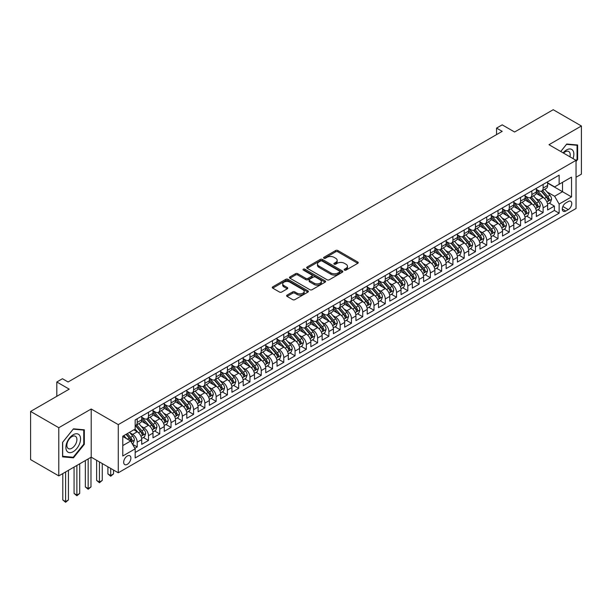 <?xml version="1.0" encoding="UTF-8"?>
<svg xmlns="http://www.w3.org/2000/svg" width="612" height="612" viewBox="0 0 612 612"><rect width="100%" height="100%" fill="white"/><g stroke="black" fill="none" stroke-linecap="round" stroke-linejoin="round"><path stroke-width="0.92" d="M344.48 270.099A1.094 0.635 0 0 0 346.032 270.099L357.791 263.313A1.568 0.903 0 0 0 358.25 262.67A1.568 0.903 0 0 0 357.791 262.035L337.87 250.53A1.568 0.903 0 0 0 335.651 250.53L323.893 257.323A1.094 0.635 0 0 0 323.572 257.767A1.094 0.635 0 0 0 323.893 258.218A1.094 0.635 0 0 0 325.446 258.218L326.969 257.338A5.011 2.892 0 0 1 334.053 257.338L335.713 258.295A5.011 2.892 0 0 1 337.174 260.337A5.011 2.892 0 0 1 335.713 262.387L334.19 263.267A1.094 0.635 0 0 0 333.869 263.711A1.094 0.635 0 0 0 334.19 264.155A1.094 0.635 0 0 0 335.736 264.155L337.258 263.282A5.011 2.892 0 0 1 344.342 263.282L346.002 264.239A5.011 2.892 0 0 1 347.471 266.281A5.011 2.892 0 0 1 346.002 268.324L344.48 269.203A1.094 0.635 0 0 0 344.158 269.655A1.094 0.635 0 0 0 344.48 270.099L344.48 269.203M127.288 464.332A5.103 2.945 120 0 0 130.616 459.834A5.103 2.945 120 0 0 129.836 455.749A5.103 2.945 120 0 0 127.288 456.001A5.103 2.945 120 0 0 123.953 460.499A5.103 2.945 120 0 0 124.733 464.584A5.103 2.945 120 0 0 127.288 464.332M287.066 295.129A1.568 0.903 0 0 0 286.607 295.772A1.568 0.903 0 0 0 287.066 296.407L292.658 299.635A1.568 0.903 0 0 0 294.869 299.635L307.928 292.1A1.568 0.903 0 0 0 308.387 291.457A1.568 0.903 0 0 0 307.928 290.822L288.007 279.317A1.568 0.903 0 0 0 285.796 279.317L272.738 286.86A1.568 0.903 0 0 0 272.279 287.495A1.568 0.903 0 0 0 272.738 288.137L279.485 292.031A1.568 0.903 0 0 0 281.704 292.031L287.288 288.803A1.568 0.903 0 0 0 287.747 288.168A1.568 0.903 0 0 0 287.288 287.525L283.945 285.597A4.185 2.417 0 0 1 282.713 283.884A4.185 2.417 0 0 1 285.299 281.65A4.185 2.417 0 0 1 289.866 282.178L302.978 289.751A4.185 2.417 0 0 1 304.202 291.457A4.185 2.417 0 0 1 301.617 293.691A4.185 2.417 0 0 1 297.057 293.171L294.869 291.909A1.568 0.903 0 0 0 292.658 291.909L287.066 295.129L287.066 296.407M576.045 177.25L581.4 174.16L581.4 125.988L553.21 109.716L514.593 132.008L502.192 124.848L496.554 128.107L502.192 131.358L68.093 381.987L62.455 378.729L56.817 381.987L56.817 396.308M58.79 427.712L58.79 475.891L91.203 457.172L91.203 409L58.79 427.712L30.6 411.44L69.217 389.148L56.817 381.987M91.203 409L118.269 424.621L576.045 160.329L576.045 208.501L118.269 472.793L118.269 424.621M581.4 125.988L548.987 144.707L576.045 160.329M327.076 279.768A1.568 0.903 0 0 0 329.294 279.768L342.353 272.225A1.568 0.903 0 0 0 342.812 271.583A1.568 0.903 0 0 0 342.353 270.948L322.432 259.442A1.568 0.903 0 0 0 320.214 259.442L307.155 266.985A1.568 0.903 0 0 0 306.696 267.628A1.568 0.903 0 0 0 307.155 268.263L327.076 279.768M303.774 270.336A1.094 0.635 0 0 1 304.883 270.489L325.117 282.17L312.082 289.698A1.568 0.903 0 0 1 309.863 289.698L289.943 278.2L289.943 276.922A1.568 0.903 0 0 0 289.484 277.557A1.568 0.903 0 0 0 289.943 278.2M289.943 276.922L295.535 273.694A1.568 0.903 0 0 1 297.746 273.694L305.824 278.361A1.568 0.903 0 0 0 308.043 278.361L311.745 276.219A1.568 0.903 0 0 0 312.204 275.576A1.568 0.903 0 0 0 311.745 274.941L303.338 270.083A1.094 0.635 0 0 1 303.017 269.64A1.094 0.635 0 0 1 303.69 269.05A1.094 0.635 0 0 1 304.883 269.188L325.14 280.885A1.568 0.903 0 0 1 325.599 281.52A1.568 0.903 0 0 1 325.14 282.163L325.14 280.885M58.79 475.891L30.6 459.612L30.6 411.44M134.87 448.305L137.21 446.951L132.529 444.251M129.866 432.753L132.697 434.39A6.38 3.68 60 0 1 137.21 442.201L141.716 439.6L141.716 444.35L148.487 440.441L143.353 437.481M141.143 426.243L143.973 427.88A6.38 3.68 60 0 1 148.487 435.69L152.992 433.089L152.992 437.84L159.763 433.931L154.629 430.97M152.419 419.733L155.249 421.37A6.38 3.68 60 0 1 159.763 429.18L164.268 426.579L164.268 431.33L171.031 427.421L165.906 424.46M163.695 413.222L166.525 414.859A6.38 3.68 60 0 1 171.031 422.67L175.545 420.069L175.545 424.82L182.307 420.911L177.182 417.95M174.971 406.712L177.801 408.349A6.38 3.68 60 0 1 182.307 416.16L186.821 413.559L186.821 418.31L193.583 414.401L188.458 411.44M186.247 400.202L189.077 401.839A6.38 3.68 60 0 1 193.583 409.65L198.097 407.049L198.097 411.799L204.859 407.89L199.726 404.93M197.523 393.692L200.353 395.329A6.38 3.68 60 0 1 204.859 403.14L209.373 400.539L209.373 405.289L216.135 401.38L211.002 398.42M208.791 387.182L211.622 388.819A6.38 3.68 60 0 1 216.135 396.63L220.649 394.029L220.649 398.779L227.412 394.878L222.278 391.909M220.068 380.679L222.898 382.309A6.38 3.68 60 0 1 227.412 390.119L231.917 387.518L231.917 392.269L238.688 388.368L233.555 385.399M231.344 374.169L234.174 375.799A6.38 3.68 60 0 1 238.688 383.609L243.194 381.008L243.194 385.759L249.964 381.857L244.831 378.889M242.62 367.659L245.45 369.288A6.38 3.68 60 0 1 249.964 377.099L254.47 374.498L254.47 379.249L261.24 375.347L256.107 372.379M253.896 361.149L256.726 362.778A6.38 3.68 60 0 1 261.24 370.589L265.746 367.988L265.746 372.739L272.516 368.837L267.383 365.877M265.172 354.639L268.002 356.268A6.38 3.68 60 0 1 272.516 364.086L277.022 361.478L277.022 366.228L283.784 362.327L278.659 359.366M276.448 348.129L279.279 349.758A6.38 3.68 60 0 1 283.784 357.576L288.298 354.968L288.298 359.718L295.06 355.817L289.935 352.856M287.724 341.618L290.555 343.248A6.38 3.68 60 0 1 295.06 351.066L299.574 348.457L299.574 353.208L306.337 349.307L301.211 346.346M299 335.108L301.831 336.745A6.38 3.68 60 0 1 306.337 344.556L310.85 341.947L310.85 346.706L317.613 342.797L312.48 339.836M310.269 328.598L313.107 330.235A6.38 3.68 60 0 1 317.613 338.046L322.126 335.437L322.126 340.195L328.889 336.286L323.756 333.326M321.545 322.088L324.375 323.725A6.38 3.68 60 0 1 328.889 331.536L333.402 328.927L333.402 333.685L340.165 329.776L335.032 326.816M332.821 315.578L335.651 317.215A6.38 3.68 60 0 1 340.165 325.026L344.671 322.417L344.671 327.175L351.441 323.266L346.308 320.305M344.097 309.068L346.928 310.705A6.38 3.68 60 0 1 351.441 318.515L355.947 315.914L355.947 320.665L362.717 316.756L357.584 313.795M355.373 302.558L358.204 304.195A6.38 3.68 60 0 1 362.717 312.005L367.223 309.404L367.223 314.155L373.993 310.246L368.86 307.285M366.649 296.047L369.48 297.684A6.38 3.68 60 0 1 373.993 305.495L378.499 302.894L378.499 307.645L385.269 303.736L380.136 300.775M377.925 289.537L380.756 291.174A6.38 3.68 60 0 1 385.269 298.985L389.775 296.384L389.775 301.135L396.538 297.225L391.412 294.265M389.201 283.027L392.032 284.664A6.38 3.68 60 0 1 396.538 292.475L401.051 289.874L401.051 294.624L407.814 290.715L402.688 287.755M400.478 276.517L403.308 278.154A6.38 3.68 60 0 1 407.814 285.965L412.327 283.364L412.327 288.114L419.09 284.205L413.964 281.245M411.754 270.007L414.584 271.644A6.38 3.68 60 0 1 419.09 279.454L423.603 276.853L423.603 281.604L430.366 277.695L425.233 274.734M423.022 263.497L425.86 265.134A6.38 3.68 60 0 1 430.366 272.944L434.88 270.343L434.88 275.094L441.642 271.192L436.509 268.224M434.298 256.994L437.129 258.624A6.38 3.68 60 0 1 441.642 266.434L446.156 263.833L446.156 268.584L452.918 264.682L447.785 261.714M445.574 250.484L448.405 252.113A6.38 3.68 60 0 1 452.918 259.924L457.424 257.323L457.424 262.074L464.194 258.172L459.061 255.204M456.85 243.974L459.681 245.603A6.38 3.68 60 0 1 464.194 253.414L468.7 250.813L468.7 255.564L475.47 251.662L470.337 248.694M468.126 237.464L470.957 239.093A6.38 3.68 60 0 1 475.47 246.904L479.976 244.303L479.976 249.053L486.747 245.152L481.613 242.191M479.403 230.953L482.233 232.583A6.38 3.68 60 0 1 486.747 240.401L491.252 237.793L491.252 242.543L498.023 238.642L492.889 235.681M490.679 224.443L493.509 226.073A6.38 3.68 60 0 1 498.023 233.891L502.529 231.282L502.529 236.033L509.291 232.132L504.166 229.171M501.955 217.933L504.785 219.563A6.38 3.68 60 0 1 509.291 227.381L513.805 224.772L513.805 229.523L520.567 225.621L515.442 222.661M513.231 211.423L516.061 213.06A6.38 3.68 60 0 1 520.567 220.871L525.081 218.262L525.081 223.013L531.843 219.111L526.718 216.151M524.507 204.913L527.337 206.55A6.38 3.68 60 0 1 531.843 214.361L536.357 211.752L536.357 216.51L543.119 212.601L543.119 207.85A6.38 3.68 -120 0 0 538.614 200.04L535.775 198.403M537.986 209.641L543.119 212.601M141.716 439.6A6.38 3.68 -120 0 0 137.21 431.781L133.829 429.831M152.992 433.089A6.38 3.68 -120 0 0 148.487 425.271L141.51 421.247M164.268 426.579A6.38 3.68 -120 0 0 159.763 418.761L152.786 414.737M175.545 420.069A6.38 3.68 -120 0 0 171.031 412.258L164.062 408.227M186.821 413.559A6.38 3.68 -120 0 0 182.307 405.748L175.338 401.717M198.097 407.049A6.38 3.68 -120 0 0 193.583 399.238L186.614 395.207M209.373 400.539A6.38 3.68 -120 0 0 204.859 392.728L197.89 388.697M220.649 394.029A6.38 3.68 -120 0 0 216.135 386.218L209.166 382.186M231.917 387.518A6.38 3.68 -120 0 0 227.412 379.708L220.435 375.684M243.194 381.008A6.38 3.68 -120 0 0 238.688 373.198L231.711 369.174M254.47 374.498A6.38 3.68 -120 0 0 249.964 366.687L242.987 362.664M265.746 367.988A6.38 3.68 -120 0 0 261.24 360.177L254.263 356.153M277.022 361.478A6.38 3.68 -120 0 0 272.516 353.667L265.539 349.643M288.298 354.968A6.38 3.68 -120 0 0 283.784 347.157L276.815 343.133M299.574 348.457A6.38 3.68 -120 0 0 295.06 340.647L288.091 336.623M310.85 341.947A6.38 3.68 -120 0 0 306.337 334.137L299.367 330.113M322.126 335.437A6.38 3.68 -120 0 0 317.613 327.627L310.644 323.603M333.402 328.927A6.38 3.68 -120 0 0 328.889 321.116L321.92 317.093M344.671 322.417A6.38 3.68 -120 0 0 340.165 314.606L333.188 310.582M355.947 315.914A6.38 3.68 -120 0 0 351.441 308.096L344.464 304.072M367.223 309.404A6.38 3.68 -120 0 0 362.717 301.586L355.74 297.562M378.499 302.894A6.38 3.68 -120 0 0 373.993 295.076L367.016 291.052M389.775 296.384A6.38 3.68 -120 0 0 385.269 288.573L378.293 284.542M401.051 289.874A6.38 3.68 -120 0 0 396.538 282.063L389.569 278.032M412.327 283.364A6.38 3.68 -120 0 0 407.814 275.553L400.845 271.521M423.603 276.853A6.38 3.68 -120 0 0 419.09 269.043L412.121 265.011M434.88 270.343A6.38 3.68 -120 0 0 430.366 262.533L423.397 258.501M446.156 263.833A6.38 3.68 -120 0 0 441.642 256.023L434.673 251.999M457.424 257.323A6.38 3.68 -120 0 0 452.918 249.512L445.941 245.488M468.7 250.813A6.38 3.68 -120 0 0 464.194 243.002L457.218 238.978M479.976 244.303A6.38 3.68 -120 0 0 475.47 236.492L468.494 232.468M491.252 237.793A6.38 3.68 -120 0 0 486.747 229.982L479.77 225.958M502.529 231.282A6.38 3.68 -120 0 0 498.023 223.472L491.046 219.448M513.805 224.772A6.38 3.68 -120 0 0 509.291 216.962L502.322 212.938M525.081 218.262A6.38 3.68 -120 0 0 520.567 210.452L513.598 206.428M536.357 211.752A6.38 3.68 -120 0 0 531.843 203.941L524.874 199.917M568.265 201.532L565.786 202.97A4.942 2.853 120 0 0 562.558 207.323A4.942 2.853 120 0 0 563.315 211.285A4.942 2.853 120 0 0 565.786 211.041L568.265 209.61A4.942 2.853 120 0 0 571.493 205.25A4.942 2.853 120 0 0 570.736 201.287A4.942 2.853 120 0 0 568.265 201.532M122.775 445.582L130.67 441.03L135.175 448.841L135.175 457.952L559.131 213.19L559.131 204.071L554.617 196.261L547.052 191.893M135.175 448.841L122.775 456.001L122.775 436.211L135.175 429.05L135.175 419.939L559.131 175.17L559.131 184.281L571.532 177.12L571.532 196.911L559.131 204.071M141.716 417.2L143.973 418.501A6.38 3.68 60 0 0 147.163 418.822L151.677 416.214A6.38 3.68 -120 0 0 152.992 413.299L152.992 409.65M152.992 410.69L155.249 411.991A6.38 3.68 60 0 0 158.439 412.312L162.945 409.703A6.38 3.68 -120 0 0 164.268 406.789L164.268 403.14M164.268 404.18L166.525 405.488A6.38 3.68 60 0 0 169.715 405.802L174.221 403.193A6.38 3.68 -120 0 0 175.545 400.279L175.545 396.63M175.545 397.67L177.801 398.978A6.38 3.68 60 0 0 180.991 399.292L185.497 396.683A6.38 3.68 -120 0 0 186.821 393.768L186.821 390.119M186.821 391.16L189.077 392.468A6.38 3.68 60 0 0 192.267 392.782L196.773 390.181A6.38 3.68 -120 0 0 198.097 387.258L198.097 383.609M198.097 384.65L200.353 385.958A6.38 3.68 60 0 0 203.536 386.271L208.049 383.67A6.38 3.68 -120 0 0 209.373 380.748L209.373 377.099M209.373 378.147L211.622 379.448A6.38 3.68 60 0 0 214.812 379.761L219.326 377.16A6.38 3.68 -120 0 0 220.649 374.238L220.649 370.589M220.649 371.637L222.898 372.938A6.38 3.68 60 0 0 226.088 373.251L230.602 370.65A6.38 3.68 -120 0 0 231.917 367.728L231.917 364.079M231.917 365.127L234.174 366.427A6.38 3.68 60 0 0 237.364 366.741L241.878 364.14A6.38 3.68 -120 0 0 243.194 361.218L243.194 357.576M243.194 358.617L245.45 359.917A6.38 3.68 60 0 0 248.64 360.231L253.154 357.63A6.38 3.68 -120 0 0 254.47 354.708L254.47 351.066M254.47 352.107L256.726 353.407A6.38 3.68 60 0 0 259.916 353.721L264.422 351.12A6.38 3.68 -120 0 0 265.746 348.197L265.746 344.556M265.746 345.596L268.002 346.897A6.38 3.68 60 0 0 271.192 347.211L275.698 344.61A6.38 3.68 -120 0 0 277.022 341.687L277.022 338.046M277.022 339.086L279.279 340.387A6.38 3.68 60 0 0 282.469 340.7L286.974 338.099A6.38 3.68 -120 0 0 288.298 335.177L288.298 331.536M288.298 332.576L290.555 333.877A6.38 3.68 60 0 0 293.745 334.19L298.251 331.589A6.38 3.68 -120 0 0 299.574 328.667L299.574 325.026M299.574 326.066L301.831 327.366A6.38 3.68 60 0 0 305.021 327.68L309.527 325.079A6.38 3.68 -120 0 0 310.85 322.157L310.85 318.515M310.85 319.556L313.107 320.856A6.38 3.68 60 0 0 316.289 321.17L320.803 318.569A6.38 3.68 -120 0 0 322.126 315.647L322.126 312.005M322.126 313.046L324.375 314.346A6.38 3.68 60 0 0 327.565 314.667L332.079 312.059A6.38 3.68 -120 0 0 333.402 309.137L333.402 305.495M333.402 306.536L335.651 307.836A6.38 3.68 60 0 0 338.841 308.157L343.355 305.549A6.38 3.68 -120 0 0 344.671 302.634L344.671 298.985M344.671 300.025L346.928 301.326A6.38 3.68 60 0 0 350.118 301.647L354.631 299.038A6.38 3.68 -120 0 0 355.947 296.124L355.947 292.475M355.947 293.515L358.204 294.816A6.38 3.68 60 0 0 361.394 295.137L365.907 292.528A6.38 3.68 -120 0 0 367.223 289.614L367.223 285.965M367.223 287.005L369.48 288.306A6.38 3.68 60 0 0 372.67 288.627L377.176 286.018A6.38 3.68 -120 0 0 378.499 283.104L378.499 279.454M378.499 280.495L380.756 281.803A6.38 3.68 60 0 0 383.946 282.117L388.452 279.508A6.38 3.68 -120 0 0 389.775 276.593L389.775 272.944M389.775 273.985L392.032 275.293A6.38 3.68 60 0 0 395.222 275.607L399.728 272.998A6.38 3.68 -120 0 0 401.051 270.083L401.051 266.434M401.051 267.475L403.308 268.783A6.38 3.68 60 0 0 406.498 269.096L411.004 266.495A6.38 3.68 -120 0 0 412.327 263.573L412.327 259.924M412.327 260.964L414.584 262.273A6.38 3.68 60 0 0 417.774 262.586L422.28 259.985A6.38 3.68 -120 0 0 423.603 257.063L423.603 253.414M423.603 254.462L425.86 255.762A6.38 3.68 60 0 0 429.043 256.076L433.556 253.475A6.38 3.68 -120 0 0 434.88 250.553L434.88 246.904M434.88 247.952L437.129 249.252A6.38 3.68 60 0 0 440.319 249.566L444.832 246.965A6.38 3.68 -120 0 0 446.156 244.043L446.156 240.394M446.156 241.442L448.405 242.742A6.38 3.68 60 0 0 451.595 243.056L456.108 240.455A6.38 3.68 -120 0 0 457.424 237.532L457.424 233.891M457.424 234.932L459.681 236.232A6.38 3.68 60 0 0 462.871 236.546L467.384 233.945A6.38 3.68 -120 0 0 468.7 231.022L468.7 227.381M468.7 228.421L470.957 229.722A6.38 3.68 60 0 0 474.147 230.035L478.661 227.435A6.38 3.68 -120 0 0 479.976 224.512L479.976 220.871M479.976 221.911L482.233 223.212A6.38 3.68 60 0 0 485.423 223.525L489.929 220.924A6.38 3.68 -120 0 0 491.252 218.002L491.252 214.361M491.252 215.401L493.509 216.702A6.38 3.68 60 0 0 496.699 217.015L501.205 214.414A6.38 3.68 -120 0 0 502.529 211.492L502.529 207.85M502.529 208.891L504.785 210.191A6.38 3.68 60 0 0 507.975 210.505L512.481 207.904A6.38 3.68 -120 0 0 513.805 204.982L513.805 201.34M513.805 202.381L516.061 203.681A6.38 3.68 60 0 0 519.251 203.995L523.757 201.394A6.38 3.68 -120 0 0 525.081 198.472L525.081 194.83M525.081 195.871L527.337 197.171A6.38 3.68 60 0 0 530.528 197.485L535.033 194.884A6.38 3.68 -120 0 0 536.357 191.961L536.357 188.32M135.175 452.482L554.396 210.452L554.396 206.091L547.633 210L547.633 205.242A6.38 3.68 -120 0 0 543.119 197.431L536.15 193.407M536.357 189.36L538.614 190.661A6.38 3.68 -120 0 0 541.796 190.982A6.38 3.68 -120 0 0 543.119 188.06L543.119 184.411M541.796 190.982L546.309 188.374A6.38 3.68 -120 0 0 547.633 185.451L547.633 181.81M137.21 418.761L137.21 422.41A6.38 3.68 60 0 1 135.887 425.332A6.38 3.68 60 0 1 135.175 425.585M135.887 425.332L140.4 422.724A6.38 3.68 -120 0 0 141.716 419.809L141.716 416.16M148.487 412.251L148.487 415.9A6.38 3.68 60 0 1 147.163 418.822M159.763 405.748L159.763 409.39A6.38 3.68 60 0 1 158.439 412.312M171.031 399.238L171.031 402.88A6.38 3.68 60 0 1 169.715 405.802M182.307 392.728L182.307 396.369A6.38 3.68 60 0 1 180.991 399.292M193.583 386.218L193.583 389.859A6.38 3.68 60 0 1 192.267 392.782M204.859 379.708L204.859 383.349A6.38 3.68 60 0 1 203.536 386.271M216.135 373.198L216.135 376.839A6.38 3.68 60 0 1 214.812 379.761M227.412 366.687L227.412 370.329A6.38 3.68 60 0 1 226.088 373.251M238.688 360.177L238.688 363.819A6.38 3.68 60 0 1 237.364 366.741M249.964 353.667L249.964 357.316A6.38 3.68 60 0 1 248.64 360.231M261.24 347.157L261.24 350.806A6.38 3.68 60 0 1 259.916 353.721M272.516 340.647L272.516 344.296A6.38 3.68 60 0 1 271.192 347.211M283.784 334.137L283.784 337.786A6.38 3.68 60 0 1 282.469 340.7M295.06 327.627L295.06 331.276A6.38 3.68 60 0 1 293.745 334.19M306.337 321.116L306.337 324.765A6.38 3.68 60 0 1 305.021 327.68M317.613 314.606L317.613 318.255A6.38 3.68 60 0 1 316.289 321.17M328.889 308.096L328.889 311.745A6.38 3.68 60 0 1 327.565 314.667M340.165 301.586L340.165 305.235A6.38 3.68 60 0 1 338.841 308.157M351.441 295.076L351.441 298.725A6.38 3.68 60 0 1 350.118 301.647M362.717 288.566L362.717 292.215A6.38 3.68 60 0 1 361.394 295.137M373.993 282.063L373.993 285.705A6.38 3.68 60 0 1 372.67 288.627M385.269 275.553L385.269 279.194A6.38 3.68 60 0 1 383.946 282.117M396.538 269.043L396.538 272.684A6.38 3.68 60 0 1 395.222 275.607M407.814 262.533L407.814 266.174A6.38 3.68 60 0 1 406.498 269.096M419.09 256.023L419.09 259.664A6.38 3.68 60 0 1 417.774 262.586M430.366 249.512L430.366 253.154A6.38 3.68 60 0 1 429.043 256.076M441.642 243.002L441.642 246.644A6.38 3.68 60 0 1 440.319 249.566M452.918 236.492L452.918 240.133A6.38 3.68 60 0 1 451.595 243.056M464.194 229.982L464.194 233.623A6.38 3.68 60 0 1 462.871 236.546M475.47 223.472L475.47 227.121A6.38 3.68 60 0 1 474.147 230.035M486.747 216.962L486.747 220.611A6.38 3.68 60 0 1 485.423 223.525M498.023 210.452L498.023 214.101A6.38 3.68 60 0 1 496.699 217.015M509.291 203.941L509.291 207.59A6.38 3.68 60 0 1 507.975 210.505M520.567 197.431L520.567 201.08A6.38 3.68 60 0 1 519.251 203.995M531.843 190.921L531.843 194.57A6.38 3.68 60 0 1 530.528 197.485M531.843 214.361L531.843 219.111M520.567 220.871L520.567 225.621M509.291 227.381L509.291 232.132M498.023 233.891L498.023 238.642M486.747 240.401L486.747 245.152M475.47 246.904L475.47 251.662M464.194 253.414L464.194 258.172M452.918 259.924L452.918 264.682M441.642 266.434L441.642 271.192M430.366 272.944L430.366 277.695M419.09 279.454L419.09 284.205M407.814 285.965L407.814 290.715M396.538 292.475L396.538 297.225M385.269 298.985L385.269 303.736M373.993 305.495L373.993 310.246M362.717 312.005L362.717 316.756M351.441 318.515L351.441 323.266M340.165 325.026L340.165 329.776M328.889 331.536L328.889 336.286M317.613 338.046L317.613 342.797M306.337 344.556L306.337 349.307M295.06 351.066L295.06 355.817M283.784 357.576L283.784 362.327M272.516 364.086L272.516 368.837M261.24 370.589L261.24 375.347M249.964 377.099L249.964 381.857M238.688 383.609L238.688 388.368M227.412 390.119L227.412 394.878M216.135 396.63L216.135 401.38M204.859 403.14L204.859 407.89M193.583 409.65L193.583 414.401M182.307 416.16L182.307 420.911M171.031 422.67L171.031 427.421M159.763 429.18L159.763 433.931M148.487 435.69L148.487 440.441M137.21 442.201L137.21 446.951M130.67 441.03L122.775 436.471M554.617 196.261L562.512 191.701L562.512 182.33L571.532 177.12M547.633 183.11L571.532 196.911M547.633 182.85L554.617 186.889L559.131 184.281M91.203 457.172L118.269 472.793M496.554 128.107L496.554 134.617M549.262 203.13L554.396 206.091M554.396 210.452L559.131 213.19M576.045 161.476L577.621 159.51L577.621 144.998L566.743 144.027L560.745 151.493M62.569 456.873L73.448 457.845L84.326 444.312L84.326 429.8L73.448 428.828L62.569 442.369L62.569 456.873M577.062 159.181L577.621 159.51M83.76 443.983L84.326 444.312M72.3 457.179L73.448 457.845M344.916 270.252L346.002 269.632A5.011 2.892 0 0 0 347.471 267.582L347.471 266.281M337.174 260.337L337.174 261.645A5.011 2.892 0 0 1 335.713 263.688L334.626 264.315M357.768 263.321L337.87 251.83A1.568 0.903 0 0 0 335.651 251.83L324.329 258.371M342.353 270.948L342.353 272.225L322.432 260.75A1.568 0.903 0 0 0 320.214 260.75L307.178 268.278M339.584 272.034A1.094 0.635 0 0 0 339.905 271.583A1.094 0.635 0 0 0 339.584 271.139L322.096 261.041A1.094 0.635 0 0 0 320.55 261.041L318.944 261.967A5.011 2.892 0 0 0 317.475 264.017A5.011 2.892 0 0 0 318.944 266.059L330.893 272.96A5.011 2.892 0 0 0 337.977 272.96L339.584 272.034L339.584 273.334A1.094 0.635 0 0 0 339.905 272.891L339.905 271.583M317.475 264.017L317.475 265.317A5.011 2.892 0 0 0 318.944 267.36L318.944 266.059M339.584 273.334L337.977 274.26A5.011 2.892 0 0 1 330.893 274.26L318.944 267.36M289.966 278.215L295.535 274.995L295.535 273.694M312.204 275.576L312.204 276.884A1.568 0.903 0 0 1 311.745 277.519L308.043 279.661A1.568 0.903 0 0 1 305.824 279.661L297.746 274.995A1.568 0.903 0 0 0 295.535 274.995M314.208 283.203A4.185 2.417 0 0 0 318.776 283.723A4.185 2.417 0 0 0 321.361 281.489A4.185 2.417 0 0 0 320.13 279.783L315.509 277.114A1.568 0.903 0 0 0 313.298 277.114L309.588 279.256A1.568 0.903 0 0 0 309.129 279.891A1.568 0.903 0 0 0 309.588 280.533L314.208 283.203L314.208 284.503A4.185 2.417 0 0 0 318.776 285.024A4.185 2.417 0 0 0 321.361 282.79L321.361 281.489M309.129 279.891L309.129 281.191A1.568 0.903 0 0 0 309.588 281.834L309.588 280.533M314.208 284.503L309.588 281.834M304.202 291.457L304.202 292.758A4.185 2.417 0 0 1 301.617 294.992A4.185 2.417 0 0 1 297.057 294.471L294.869 293.209A1.568 0.903 0 0 0 292.658 293.209L287.089 296.422M282.713 283.884L282.713 285.192A4.185 2.417 0 0 0 283.945 286.898L283.945 285.597M287.265 288.818L283.945 286.898M307.928 290.822L307.928 292.1L288.007 280.617A1.568 0.903 0 0 0 285.796 280.617L272.753 288.145M547.533 204.125L550.448 202.442L551.573 199.191A4.223 2.44 -120 0 0 549.928 195.22L544.779 189.261M543.747 197.844L537.634 190.768A12.202 7.046 -120 0 0 536.357 189.429M540.396 195.863L536.976 191.9A10.129 5.845 -120 0 0 536.357 191.227M541.222 191.204L546.432 197.24A4.223 2.44 60 0 1 547.939 200.155C548.574 201.004 549.025 200.744 549.293 199.374A4.223 2.44 -120 0 0 547.786 196.46L542.637 190.493M541.528 191.112L547.128 197.592A2.15 1.239 60 0 1 547.671 198.433L549.293 199.374M547.939 200.155L548.253 200.652M573.016 158.577A10.366 5.982 120 0 0 566.513 149.948A10.366 5.982 120 0 0 563.124 152.87M569.925 156.794A7.099 4.1 120 0 0 568.732 151.493A7.099 4.1 120 0 0 565.182 151.845A7.099 4.1 120 0 0 563.545 153.107M560.768 151.508L566.513 144.348L577.062 145.289L577.062 159.35L576.045 160.612M576.359 144.891L577.062 145.289M79.568 443.776A10.366 5.982 120 0 0 76.883 433.763A10.366 5.982 120 0 0 66.876 442.644A10.366 5.982 120 0 0 69.554 452.651A10.366 5.982 120 0 0 79.568 443.776M76.232 442.828A7.099 4.1 120 0 0 75.437 436.295A7.099 4.1 120 0 0 67.542 442.048A7.099 4.1 120 0 0 68.337 448.581A7.099 4.1 120 0 0 76.232 442.828M62.676 456.322L62.676 442.269L73.218 429.15L83.76 430.091L83.76 444.151L73.218 457.263L62.569 456.261M83.064 429.693L83.76 430.091M536.257 210.635L539.172 208.952L540.304 205.701A4.223 2.44 -120 0 0 538.652 201.731L533.503 195.771M532.471 204.354L526.358 197.278A12.202 7.046 -120 0 0 525.081 195.939M529.12 202.373L525.7 198.41A10.129 5.845 -120 0 0 525.081 197.73M529.946 197.714L535.163 203.75A4.223 2.44 60 0 1 536.67 206.665C537.305 207.514 537.749 207.254 538.017 205.877A4.223 2.44 -120 0 0 536.51 202.97L531.361 197.003M530.252 197.622L535.852 204.102A2.15 1.239 60 0 1 536.395 204.944L538.017 205.877M536.67 206.665L536.976 207.162M524.981 217.145L527.896 215.462L529.028 212.211A4.223 2.44 -120 0 0 527.383 208.241L522.227 202.281M521.194 210.865L515.09 203.788A12.202 7.046 -120 0 0 513.805 202.45M517.844 208.883L514.432 204.921A10.129 5.845 -120 0 0 513.805 204.24M518.678 204.224L523.887 210.26A4.223 2.44 60 0 1 525.394 213.175C526.029 214.024 526.481 213.764 526.741 212.387A4.223 2.44 -120 0 0 525.241 209.48L520.085 203.513M518.984 204.133L524.576 210.612A2.15 1.239 60 0 1 525.119 211.454L526.741 212.387M525.394 213.175L525.7 213.672M513.713 223.655L516.62 221.972L517.752 218.721A4.223 2.44 -120 0 0 516.107 214.751L510.951 208.784M509.918 217.375L503.814 210.298A12.202 7.046 -120 0 0 502.529 208.96M506.568 215.393L503.156 211.431A10.129 5.845 -120 0 0 502.529 210.75M507.402 210.735L512.611 216.77A4.223 2.44 60 0 1 514.118 219.677C514.753 220.534 515.205 220.274 515.472 218.897A4.223 2.44 -120 0 0 513.965 215.99L508.809 210.023M507.708 210.635L513.307 217.122A2.15 1.239 60 0 1 513.843 217.964L515.472 218.897M514.118 219.677L514.424 220.182M502.437 230.166L505.351 228.483L506.476 225.231A4.223 2.44 -120 0 0 504.831 221.261L499.675 215.294M498.642 223.885L492.538 216.809A12.202 7.046 -120 0 0 491.252 215.47M495.292 221.896L491.88 217.941A10.129 5.845 -120 0 0 491.252 217.26M496.125 217.245L501.335 223.281A4.223 2.44 60 0 1 502.842 226.188C503.477 227.044 503.928 226.777 504.196 225.407A4.223 2.44 -120 0 0 502.689 222.5L497.533 216.533M496.431 217.145L502.031 223.632A2.15 1.239 60 0 1 502.574 224.474L504.196 225.407M502.842 226.188L503.148 226.692M491.161 236.676L494.075 234.993L495.2 231.741A4.223 2.44 -120 0 0 493.555 227.771L488.399 221.804M487.374 230.395L481.262 223.319A12.202 7.046 -120 0 0 479.976 221.98M484.023 228.406L480.604 224.451A10.129 5.845 -120 0 0 479.976 223.77M484.849 223.755L490.059 229.791A4.223 2.44 60 0 1 491.566 232.698C492.201 233.547 492.652 233.287 492.92 231.917A4.223 2.44 -120 0 0 491.413 229.01L486.257 223.043M485.155 223.655L490.755 230.143A2.15 1.239 60 0 1 491.298 230.984L492.92 231.917M491.566 232.698L491.872 233.203M479.884 243.186L482.799 241.503L483.924 238.252A4.223 2.44 -120 0 0 482.279 234.281L477.131 228.314M476.098 236.905L469.985 229.829A12.202 7.046 -120 0 0 468.7 228.49M472.747 234.916L469.327 230.961A10.129 5.845 -120 0 0 468.7 230.28M473.573 230.265L478.783 236.301A4.223 2.44 60 0 1 480.29 239.208C480.925 240.057 481.376 239.797 481.644 238.428A4.223 2.44 -120 0 0 480.137 235.521L474.988 229.554M473.879 230.166L479.479 236.653A2.15 1.239 60 0 1 480.022 237.494L481.644 238.428M480.29 239.208L480.596 239.713M468.608 249.696L471.523 248.013L472.648 244.762A4.223 2.44 -120 0 0 471.003 240.791L465.854 234.824M464.822 243.415L458.709 236.339A12.202 7.046 -120 0 0 457.424 235M461.471 241.426L458.051 237.471A10.129 5.845 -120 0 0 457.424 236.79M462.297 236.775L467.507 242.811A4.223 2.44 60 0 1 469.014 245.718C469.649 246.567 470.1 246.307 470.368 244.938A4.223 2.44 -120 0 0 468.861 242.031L463.712 236.064M462.603 236.676L468.203 243.163A2.15 1.239 60 0 1 468.746 244.004L470.368 244.938M469.014 245.718L469.32 246.223M457.332 256.206L460.247 254.523L461.372 251.272A4.223 2.44 -120 0 0 459.727 247.302L454.578 241.335M453.546 249.925L447.433 242.849A12.202 7.046 -120 0 0 446.156 241.511M450.195 247.937L446.775 243.981A10.129 5.845 -120 0 0 446.156 243.301M451.021 243.285L456.231 249.321A4.223 2.44 60 0 1 457.738 252.228C458.373 253.077 458.824 252.817 459.092 251.448A4.223 2.44 -120 0 0 457.585 248.541L452.436 242.574M451.327 243.186L456.927 249.673A2.15 1.239 60 0 1 457.47 250.515L459.092 251.448M457.738 252.228L458.044 252.733M446.056 262.716L448.971 261.033L450.095 257.774A4.223 2.44 -120 0 0 448.451 253.812L443.302 247.845M442.269 256.436L436.157 249.359A12.202 7.046 -120 0 0 434.88 248.021M438.919 254.447L435.499 250.492A10.129 5.845 -120 0 0 434.88 249.811M439.745 249.795L444.955 255.831A4.223 2.44 60 0 1 446.462 258.738C447.097 259.587 447.548 259.327 447.816 257.958A4.223 2.44 -120 0 0 446.309 255.051L441.16 249.084M440.051 249.696L445.651 256.183A2.15 1.239 60 0 1 446.194 257.025L447.816 257.958M446.462 258.738L446.768 259.243M434.78 269.226L437.695 267.543L438.819 264.285A4.223 2.44 -120 0 0 437.175 260.322L432.026 254.355M430.993 262.946L424.881 255.87A12.202 7.046 -120 0 0 423.603 254.531M427.643 260.957L424.223 257.002A10.129 5.845 -120 0 0 423.603 256.321M428.469 256.306L433.678 262.341A4.223 2.44 60 0 1 435.186 265.248C435.821 266.098 436.272 265.837 436.54 264.468A4.223 2.44 -120 0 0 435.033 261.553L429.884 255.594M428.775 256.206L434.375 262.686A2.15 1.239 60 0 1 434.918 263.535L436.54 264.468M435.186 265.248L435.499 265.753M423.504 275.737L426.419 274.054L427.551 270.795A4.223 2.44 -120 0 0 425.898 266.832L420.75 260.865M419.717 269.456L413.605 262.38A12.202 7.046 -120 0 0 412.327 261.041M416.367 267.467L412.947 263.512A10.129 5.845 -120 0 0 412.327 262.831M417.193 262.816L422.41 268.852A4.223 2.44 60 0 1 423.917 271.759C424.552 272.608 424.996 272.348 425.263 270.978A4.223 2.44 -120 0 0 423.756 268.064L418.608 262.104M417.499 262.716L423.099 269.196A2.15 1.239 60 0 1 423.642 270.045L425.263 270.978M423.917 271.759L424.223 272.263M412.228 282.247L415.143 280.564L416.275 277.305A4.223 2.44 -120 0 0 414.63 273.342L409.474 267.375M408.441 275.966L402.336 268.89A12.202 7.046 -120 0 0 401.051 267.551M405.09 273.977L401.679 270.022A10.129 5.845 -120 0 0 401.051 269.341M405.924 269.326L411.134 275.362A4.223 2.44 60 0 1 412.641 278.269C413.276 279.118 413.727 278.858 413.987 277.488A4.223 2.44 -120 0 0 412.488 274.574L407.332 268.614M406.23 269.226L411.822 275.706A2.15 1.239 60 0 1 412.366 276.548L413.987 277.488M412.641 278.269L412.947 278.766M400.959 288.757L403.866 287.074L404.999 283.815A4.223 2.44 -120 0 0 403.354 279.852L398.198 273.885M397.165 282.469L391.06 275.4A12.202 7.046 -120 0 0 389.775 274.054M393.814 280.487L390.402 276.532A10.129 5.845 -120 0 0 389.775 275.851M394.648 275.836L399.858 281.864A4.223 2.44 60 0 1 401.365 284.779C402 285.628 402.451 285.368 402.719 283.999A4.223 2.44 -120 0 0 401.212 281.084L396.056 275.125M394.954 275.737L400.554 282.216A2.15 1.239 60 0 1 401.089 283.058L402.719 283.999M401.365 284.779L401.671 285.276M389.683 295.267L392.598 293.584L393.723 290.325A4.223 2.44 -120 0 0 392.078 286.362L386.922 280.395M385.889 288.979L379.784 281.91A12.202 7.046 -120 0 0 378.499 280.564M382.538 286.997L379.126 283.042A10.129 5.845 -120 0 0 378.499 282.362M383.372 282.346L388.582 288.374A4.223 2.44 60 0 1 390.089 291.289C390.724 292.138 391.175 291.878 391.443 290.509A4.223 2.44 -120 0 0 389.936 287.594L384.78 281.635M383.678 282.247L389.278 288.726A2.15 1.239 60 0 1 389.821 289.568L391.443 290.509M390.089 291.289L390.395 291.786M378.407 301.777L381.322 300.094L382.446 296.835A4.223 2.44 -120 0 0 380.802 292.873L375.646 286.906M374.62 295.489L368.508 288.42A12.202 7.046 -120 0 0 367.223 287.074M371.27 293.508L367.85 289.553A10.129 5.845 -120 0 0 367.223 288.872M372.096 288.856L377.306 294.885A4.223 2.44 60 0 1 378.813 297.799C379.448 298.648 379.899 298.388 380.167 297.019A4.223 2.44 -120 0 0 378.66 294.104L373.504 288.145M372.402 288.757L378.002 295.236A2.15 1.239 60 0 1 378.545 296.078L380.167 297.019M378.813 297.799L379.119 298.296M367.131 308.287L370.046 306.604L371.17 303.345A4.223 2.44 -120 0 0 369.526 299.383L364.377 293.416M363.344 301.999L357.232 294.93A12.202 7.046 -120 0 0 355.947 293.584M359.994 300.018L356.574 296.063A10.129 5.845 -120 0 0 355.947 295.382M360.82 295.367L366.03 301.395A4.223 2.44 60 0 1 367.537 304.309C368.172 305.159 368.623 304.898 368.891 303.529A4.223 2.44 -120 0 0 367.384 300.614L362.235 294.647M361.126 295.267L366.726 301.747A2.15 1.239 60 0 1 367.269 302.588L368.891 303.529M367.537 304.309L367.843 304.807M355.855 314.79L358.77 313.115L359.894 309.856A4.223 2.44 -120 0 0 358.25 305.885L353.101 299.926M352.068 308.509L345.956 301.441A12.202 7.046 -120 0 0 344.671 300.094M348.718 306.528L345.298 302.573A10.129 5.845 -120 0 0 344.671 301.892M349.544 301.877L354.753 307.905A4.223 2.44 60 0 1 356.26 310.82C356.895 311.669 357.347 311.409 357.615 310.039A4.223 2.44 -120 0 0 356.108 307.125L350.959 301.158M349.85 301.777L355.45 308.257A2.15 1.239 60 0 1 355.993 309.098L357.615 310.039M356.26 310.82L356.567 311.317M344.579 321.3L347.494 319.625L348.618 316.366A4.223 2.44 -120 0 0 346.973 312.395L341.825 306.436M340.792 315.019L334.68 307.951A12.202 7.046 -120 0 0 333.402 306.604M337.442 313.038L334.022 309.083A10.129 5.845 -120 0 0 333.402 308.402M338.268 308.387L343.477 314.415A4.223 2.44 60 0 1 344.984 317.33C345.619 318.179 346.071 317.919 346.338 316.549A4.223 2.44 -120 0 0 344.831 313.635L339.683 307.668M338.574 308.287L344.173 314.767A2.15 1.239 60 0 1 344.717 315.608L346.338 316.549M344.984 317.33L345.29 317.827M333.303 327.81L336.218 326.135L337.342 322.876A4.223 2.44 -120 0 0 335.697 318.906L330.549 312.946M329.516 321.53L323.404 314.453A12.202 7.046 -120 0 0 322.126 313.115M326.165 319.548L322.746 315.585A10.129 5.845 -120 0 0 322.126 314.912M326.992 314.897L332.201 320.925A4.223 2.44 60 0 1 333.708 323.84C334.343 324.689 334.795 324.429 335.062 323.06A4.223 2.44 -120 0 0 333.555 320.145L328.407 314.178M327.298 314.798L332.897 321.277A2.15 1.239 60 0 1 333.441 322.119L335.062 323.06M333.708 323.84L334.014 324.337M322.027 334.32L324.941 332.637L326.066 329.386A4.223 2.44 -120 0 0 324.421 325.416L319.273 319.456M318.24 328.04L312.128 320.963A12.202 7.046 -120 0 0 310.85 319.625M314.889 326.058L311.47 322.096A10.129 5.845 -120 0 0 310.85 321.422M315.716 321.399L320.925 327.435A4.223 2.44 60 0 1 322.432 330.35C323.067 331.199 323.518 330.939 323.786 329.562A4.223 2.44 -120 0 0 322.279 326.655L317.131 320.688M316.022 321.308L321.621 327.787A2.15 1.239 60 0 1 322.164 328.629L323.786 329.562M322.432 330.35L322.746 330.847M310.751 340.83L313.665 339.147L314.798 335.896A4.223 2.44 -120 0 0 313.145 331.926L307.997 325.966M306.964 334.55L300.852 327.474A12.202 7.046 -120 0 0 299.574 326.135M303.613 332.568L300.194 328.606A10.129 5.845 -120 0 0 299.574 327.925M304.439 327.91L309.657 333.945A4.223 2.44 60 0 1 311.164 336.86C311.799 337.709 312.242 337.449 312.51 336.072A4.223 2.44 -120 0 0 311.003 333.165L305.855 327.198M304.745 327.818L310.345 334.297A2.15 1.239 60 0 1 310.888 335.139L312.51 336.072M311.164 336.86L311.47 337.357M299.475 347.341L302.389 345.658L303.521 342.406A4.223 2.44 -120 0 0 301.877 338.436L296.721 332.477M295.688 341.06L289.583 333.984A12.202 7.046 -120 0 0 288.298 332.645M292.337 339.079L288.925 335.116A10.129 5.845 -120 0 0 288.298 334.435M293.171 334.42L298.381 340.456A4.223 2.44 60 0 1 299.888 343.363C300.523 344.219 300.974 343.959 301.234 342.582A4.223 2.44 -120 0 0 299.735 339.675L294.579 333.708M293.477 334.32L299.069 340.808A2.15 1.239 60 0 1 299.612 341.649L301.234 342.582M299.888 343.363L300.194 343.868M288.206 353.851L291.113 352.168L292.245 348.917A4.223 2.44 -120 0 0 290.601 344.946L285.444 338.979M284.412 347.57L278.307 340.494A12.202 7.046 -120 0 0 277.022 339.155M281.061 345.581L277.649 341.626A10.129 5.845 -120 0 0 277.022 340.945M281.895 340.93L287.105 346.966A4.223 2.44 60 0 1 288.612 349.873C289.247 350.73 289.698 350.462 289.966 349.092A4.223 2.44 -120 0 0 288.459 346.185L283.302 340.218M282.201 340.83L287.801 347.318A2.15 1.239 60 0 1 288.336 348.159L289.966 349.092M288.612 349.873L288.918 350.378M276.93 360.361L279.845 358.678L280.969 355.427A4.223 2.44 -120 0 0 279.324 351.456L274.168 345.489M273.136 354.08L267.031 347.004A12.202 7.046 -120 0 0 265.746 345.665M269.785 352.091L266.373 348.136A10.129 5.845 -120 0 0 265.746 347.455M270.619 347.44L275.828 353.476A4.223 2.44 60 0 1 277.335 356.383C277.97 357.232 278.422 356.972 278.69 355.603A4.223 2.44 -120 0 0 277.182 352.696L272.026 346.729M270.925 347.341L276.525 353.828A2.15 1.239 60 0 1 277.068 354.669L278.69 355.603M277.335 356.383L277.641 356.888M265.654 366.871L268.569 365.188L269.693 361.937A4.223 2.44 -120 0 0 268.048 357.966L262.892 351.999M261.867 360.59L255.755 353.514A12.202 7.046 -120 0 0 254.47 352.175M258.516 358.601L255.097 354.646A10.129 5.845 -120 0 0 254.47 353.966M259.343 353.95L264.552 359.986A4.223 2.44 60 0 1 266.059 362.893C266.694 363.742 267.146 363.482 267.413 362.113A4.223 2.44 -120 0 0 265.906 359.206L260.75 353.239M259.649 353.851L265.248 360.338A2.15 1.239 60 0 1 265.792 361.179L267.413 362.113M266.059 362.893L266.365 363.398M254.378 373.381L257.292 371.698L258.417 368.447A4.223 2.44 -120 0 0 256.772 364.477L251.624 358.51M250.591 367.101L244.479 360.024A12.202 7.046 -120 0 0 243.194 358.686M247.24 365.112L243.821 361.157A10.129 5.845 -120 0 0 243.194 360.476M248.067 360.46L253.276 366.496A4.223 2.44 60 0 1 254.783 369.403C255.418 370.252 255.87 369.992 256.137 368.623A4.223 2.44 -120 0 0 254.63 365.716L249.482 359.749M248.373 360.361L253.972 366.848A2.15 1.239 60 0 1 254.516 367.69L256.137 368.623M254.783 369.403L255.089 369.908M243.102 379.891L246.016 378.208L247.141 374.957A4.223 2.44 -120 0 0 245.496 370.987L240.348 365.02M239.315 373.611L233.203 366.534A12.202 7.046 -120 0 0 231.917 365.196M235.964 371.622L232.545 367.667A10.129 5.845 -120 0 0 231.917 366.986M236.79 366.971L242 373.006A4.223 2.44 60 0 1 243.507 375.913C244.142 376.762 244.593 376.502 244.861 375.133A4.223 2.44 -120 0 0 243.354 372.226L238.206 366.259M237.096 366.871L242.696 373.358A2.15 1.239 60 0 1 243.239 374.2L244.861 375.133M243.507 375.913L243.813 376.418M231.826 386.401L234.74 384.719L235.865 381.467A4.223 2.44 -120 0 0 234.22 377.497L229.072 371.53M228.039 380.121L221.927 373.045A12.202 7.046 -120 0 0 220.649 371.706M224.688 378.132L221.269 374.177A10.129 5.845 -120 0 0 220.649 373.496M225.514 373.481L230.724 379.517A4.223 2.44 60 0 1 232.231 382.423C232.866 383.273 233.317 383.013 233.585 381.643A4.223 2.44 -120 0 0 232.078 378.736L226.93 372.769M225.82 373.381L231.42 379.868A2.15 1.239 60 0 1 231.963 380.71L233.585 381.643M232.231 382.423L232.537 382.928M220.55 392.912L223.464 391.229L224.589 387.97A4.223 2.44 -120 0 0 222.944 384.007L217.796 378.04M216.763 386.631L210.65 379.555A12.202 7.046 -120 0 0 209.373 378.216M213.412 384.642L209.993 380.687A10.129 5.845 -120 0 0 209.373 380.006M214.238 379.991L219.448 386.027A4.223 2.44 60 0 1 220.955 388.934C221.59 389.783 222.041 389.523 222.309 388.153A4.223 2.44 -120 0 0 220.802 385.246L215.653 379.279M214.544 379.891L220.144 386.379A2.15 1.239 60 0 1 220.687 387.22L222.309 388.153M220.955 388.934L221.261 389.439M209.273 399.422L212.188 397.739L213.313 394.48A4.223 2.44 -120 0 0 211.668 390.517L206.519 384.55M205.487 393.141L199.374 386.065A12.202 7.046 -120 0 0 198.097 384.726M202.136 391.152L198.716 387.197A10.129 5.845 -120 0 0 198.097 386.516M202.962 386.501L208.172 392.537A4.223 2.44 60 0 1 209.679 395.444C210.314 396.293 210.765 396.033 211.033 394.663A4.223 2.44 -120 0 0 209.526 391.749L204.377 385.79M203.268 386.401L208.868 392.881A2.15 1.239 60 0 1 209.411 393.73L211.033 394.663M209.679 395.444L209.993 395.949M197.997 405.932L200.912 404.249L202.044 400.99A4.223 2.44 -120 0 0 200.392 397.027L195.243 391.06M194.211 399.651L188.098 392.575A12.202 7.046 -120 0 0 186.821 391.236M190.86 397.662L187.44 393.707A10.129 5.845 -120 0 0 186.821 393.026M191.686 393.011L196.903 399.047A4.223 2.44 60 0 1 198.41 401.954C199.045 402.803 199.489 402.543 199.757 401.174A4.223 2.44 -120 0 0 198.25 398.259L193.101 392.3M191.992 392.912L197.592 399.391A2.15 1.239 60 0 1 198.135 400.233L199.757 401.174M198.41 401.954L198.716 402.459M186.721 412.442L189.636 410.759L190.768 407.5A4.223 2.44 -120 0 0 189.123 403.538L183.967 397.571M182.934 406.154L176.83 399.085A12.202 7.046 -120 0 0 175.545 397.746M179.584 404.172L176.172 400.217A10.129 5.845 -120 0 0 175.545 399.537M180.418 399.521L185.627 405.549A4.223 2.44 60 0 1 187.134 408.464C187.769 409.313 188.221 409.053 188.481 407.684A4.223 2.44 -120 0 0 186.981 404.769L181.825 398.81M180.724 399.422L186.316 405.901A2.15 1.239 60 0 1 186.859 406.743L188.481 407.684M187.134 408.464L187.44 408.961M175.453 418.952L178.36 417.269L179.492 414.01A4.223 2.44 -120 0 0 177.847 410.048L172.691 404.081M171.658 412.664L165.554 405.595A12.202 7.046 -120 0 0 164.268 404.249M168.308 410.683L164.896 406.728A10.129 5.845 -120 0 0 164.268 406.047M169.142 406.031L174.351 412.06A4.223 2.44 60 0 1 175.858 414.974C176.493 415.823 176.945 415.563 177.212 414.194A4.223 2.44 -120 0 0 175.705 411.279L170.549 405.32M169.447 405.932L175.047 412.412A2.15 1.239 60 0 1 175.583 413.253L177.212 414.194M175.858 414.974L176.164 415.472M110.711 468.432L110.711 475.532L113.534 473.902L113.534 470.062M113.534 473.902L110.711 476.251L107.896 473.902L107.896 466.811M107.896 473.902L110.711 475.532L110.711 476.251M164.177 425.462L167.091 423.779L168.216 420.521A4.223 2.44 -120 0 0 166.571 416.558L161.415 410.591M160.382 419.174L154.278 412.106A12.202 7.046 -120 0 0 152.992 410.759M157.032 417.193L153.62 413.238A10.129 5.845 -120 0 0 152.992 412.557M157.865 412.542L163.075 418.57A4.223 2.44 60 0 1 164.582 421.484C165.217 422.334 165.668 422.073 165.936 420.704A4.223 2.44 -120 0 0 164.429 417.789L159.273 411.83M158.171 412.442L163.771 418.922A2.15 1.239 60 0 1 164.314 419.763L165.936 420.704M164.582 421.484L164.888 421.982M99.435 461.922L99.435 482.042L102.258 480.412L102.258 463.552M102.258 480.412L99.435 482.753L96.62 480.412L96.62 460.301M96.62 480.412L99.435 482.042L99.435 482.753M152.901 431.973L155.815 430.29L156.94 427.031A4.223 2.44 -120 0 0 155.295 423.068L150.139 417.101M149.114 425.684L143.001 418.616A12.202 7.046 -120 0 0 141.716 417.269M145.763 423.703L142.344 419.748A10.129 5.845 -120 0 0 141.716 419.067M146.589 419.052L151.799 425.08A4.223 2.44 60 0 1 153.306 427.995C153.941 428.844 154.392 428.584 154.66 427.214A4.223 2.44 -120 0 0 153.153 424.3L147.997 418.34M146.895 418.952L152.495 425.432A2.15 1.239 60 0 1 153.038 426.273L154.66 427.214M153.306 427.995L153.612 428.492M88.159 458.931L88.159 488.552L90.981 486.923L90.981 457.302M90.981 486.923L88.159 489.263L85.343 486.923L85.343 460.561M85.343 486.923L88.159 488.552L88.159 489.263M141.624 438.483L144.539 436.8L145.664 433.541A4.223 2.44 -120 0 0 144.019 429.57L138.87 423.611M137.838 432.194L135.137 429.073M134.487 430.213L134.043 429.701M135.313 425.562L140.523 431.59A4.223 2.44 60 0 1 142.03 434.505C142.665 435.354 143.116 435.094 143.384 433.724A4.223 2.44 -120 0 0 141.877 430.81L136.728 424.843M135.619 425.462L141.219 431.942A2.15 1.239 60 0 1 141.762 432.783L143.384 433.724M142.03 434.505L142.336 435.002M76.883 465.441L76.883 495.062L79.705 493.433L79.705 463.812M79.705 493.433L76.883 495.774L74.067 493.433L74.067 467.071M74.067 493.433L76.883 495.062L76.883 495.774M132.307 443.861L133.263 443.31L134.388 440.051A4.223 2.44 -120 0 0 132.743 436.081L129.499 432.332M126.47 438.605L123.861 435.583M123.211 436.723L122.775 436.218M126.003 434.344L129.247 438.1A4.223 2.44 60 0 1 130.754 441.015C131.389 441.864 131.84 441.604 132.108 440.235A4.223 2.44 -120 0 0 130.601 437.32L127.357 433.564M126.263 434.199L129.943 438.452A2.15 1.239 60 0 1 130.486 439.294L132.108 440.235M130.754 441.015L131.06 441.512M65.606 471.951L65.606 501.572L68.429 499.943L68.429 470.322M68.429 499.943L65.606 502.284L62.791 499.943L62.791 473.581M62.791 499.943L65.606 501.572L65.606 502.284M132.697 434.39L137.21 431.781M143.973 427.88L148.487 425.271M155.249 421.37L159.763 418.761M166.525 414.859L171.031 412.258M177.801 408.349L182.307 405.748M189.077 401.839L193.583 399.238M200.353 395.329L204.859 392.728M211.622 388.819L216.135 386.218M222.898 382.309L227.412 379.708M234.174 375.799L238.688 373.198M245.45 369.288L249.964 366.687M256.726 362.778L261.24 360.177M268.002 356.268L272.516 353.667M279.279 349.758L283.784 347.157M290.555 343.248L295.06 340.647M301.831 336.745L306.337 334.137M313.107 330.235L317.613 327.627M324.375 323.725L328.889 321.116M335.651 317.215L340.165 314.606M346.928 310.705L351.441 308.096M358.204 304.195L362.717 301.586M369.48 297.684L373.993 295.076M380.756 291.174L385.269 288.573M392.032 284.664L396.538 282.063M403.308 278.154L407.814 275.553M414.584 271.644L419.09 269.043M425.86 265.134L430.366 262.533M437.129 258.624L441.642 256.023M448.405 252.113L452.918 249.512M459.681 245.603L464.194 243.002M470.957 239.093L475.47 236.492M482.233 232.583L486.747 229.982M493.509 226.073L498.023 223.472M504.785 219.563L509.291 216.962M516.061 213.06L520.567 210.452M527.337 206.55L531.843 203.941M538.614 200.04L543.119 197.431M543.119 188.06L547.633 185.451M137.21 422.41L141.716 419.809M148.487 415.9L152.992 413.299M159.763 409.39L164.268 406.789M171.031 402.88L175.545 400.279M182.307 396.369L186.821 393.768M193.583 389.859L198.097 387.258M204.859 383.349L209.373 380.748M216.135 376.839L220.649 374.238M227.412 370.329L231.917 367.728M238.688 363.819L243.194 361.218M249.964 357.316L254.47 354.708M261.24 350.806L265.746 348.197M272.516 344.296L277.022 341.687M283.784 337.786L288.298 335.177M295.06 331.276L299.574 328.667M306.337 324.765L310.85 322.157M317.613 318.255L322.126 315.647M328.889 311.745L333.402 309.137M340.165 305.235L344.671 302.634M351.441 298.725L355.947 296.124M362.717 292.215L367.223 289.614M373.993 285.705L378.499 283.104M385.269 279.194L389.775 276.593M396.538 272.684L401.051 270.083M407.814 266.174L412.327 263.573M419.09 259.664L423.603 257.063M430.366 253.154L434.88 250.553M441.642 246.644L446.156 244.043M452.918 240.133L457.424 237.532M464.194 233.623L468.7 231.022M475.47 227.121L479.976 224.512M486.747 220.611L491.252 218.002M498.023 214.101L502.529 211.492M509.291 207.59L513.805 204.982M520.567 201.08L525.081 198.472M531.843 194.57L536.357 191.961M543.119 207.85L547.633 205.242M562.856 206.481L568.265 209.61M562.29 209.021L565.786 211.041M346.002 269.632L346.002 268.324M334.19 264.155L334.19 263.267M335.713 263.688L335.713 262.387M323.893 258.218L323.893 257.323M335.651 251.83L335.651 250.53M337.87 251.83L337.87 250.53M357.791 263.313L357.791 262.035M307.155 268.263L307.155 266.985M320.214 260.75L320.214 259.442M322.432 260.75L322.432 259.442M330.893 274.26L330.893 272.96M337.977 274.26L337.977 272.96M297.746 274.995L297.746 273.694M305.824 279.661L305.824 278.361M308.043 279.661L308.043 278.361M311.745 277.519L311.745 276.219M304.883 270.489L304.883 269.188M292.658 293.209L292.658 291.909M294.869 293.209L294.869 291.909M297.057 294.471L297.057 293.171M287.288 288.803L287.288 287.525M272.738 288.137L272.738 286.86M285.796 280.617L285.796 279.317M288.007 280.617L288.007 279.317M546.891 201.96L551.55 199.275M537.634 190.768L538.216 190.439M547.786 196.46L549.928 195.22M544.42 198.403L546.432 197.24M535.615 208.47L540.274 205.785M526.358 197.278L526.94 196.949M536.51 202.97L538.652 201.731M533.144 204.913L535.163 203.75M524.339 214.98L528.998 212.295M515.09 203.788L515.664 203.459M525.241 209.48L527.383 208.241M521.868 211.423L523.887 210.26M513.063 221.49L517.721 218.798M503.814 210.298L504.395 209.962M513.965 215.99L516.107 214.751M510.592 217.933L512.611 216.77M501.786 228.001L506.445 225.308M492.538 216.809L493.119 216.472M502.689 222.5L504.831 221.261M499.316 224.443L501.335 223.281M490.518 234.511L495.169 231.818M481.262 223.319L481.843 222.982M491.413 229.01L493.555 227.771M488.047 230.953L490.059 229.791M479.242 241.021L483.893 238.328M469.985 229.829L470.567 229.492M480.137 235.521L482.279 234.281M476.771 237.464L478.783 236.301M467.966 247.531L472.625 244.838M458.709 236.339L459.291 236.002M468.861 242.031L471.003 240.791M465.495 243.974L467.507 242.811M456.69 254.041L461.349 251.348M447.433 242.849L448.015 242.513M457.585 248.541L459.727 247.302M454.219 250.484L456.231 249.321M445.414 260.551L450.072 257.859M436.157 249.359L436.738 249.023M446.309 255.051L448.451 253.812M442.943 256.994L444.955 255.831M434.137 267.062L438.796 264.369M424.881 255.87L425.462 255.533M435.033 261.553L437.175 260.322M431.667 263.504L433.678 262.341M422.861 273.572L427.52 270.879M413.605 262.38L414.186 262.043M423.756 268.064L425.898 266.832M420.39 270.014L422.41 268.852M411.585 280.082L416.244 277.389M402.336 268.89L402.91 268.553M412.488 274.574L414.63 273.342M409.114 276.525L411.134 275.362M400.309 286.584L404.968 283.899M391.06 275.4L391.642 275.063M401.212 281.084L403.354 279.852M397.838 283.035L399.858 281.864M389.033 293.094L393.692 290.409M379.784 281.91L380.366 281.574M389.936 287.594L392.078 286.362M386.562 289.537L388.582 288.374M377.765 299.605L382.416 296.919M368.508 288.42L369.09 288.084M378.66 294.104L380.802 292.873M375.294 296.047L377.306 294.885M366.489 306.115L371.14 303.43M357.232 294.93L357.813 294.594M367.384 300.614L369.526 299.383M364.018 302.558L366.03 301.395M355.212 312.625L359.871 309.94M345.956 301.441L346.537 301.104M356.108 307.125L358.25 305.885M352.742 309.068L354.753 307.905M343.936 319.135L348.595 316.45M334.68 307.951L335.261 307.614M344.831 313.635L346.973 312.395M341.465 315.578L343.477 314.415M332.66 325.645L337.319 322.96M323.404 314.453L323.985 314.124M333.555 320.145L335.697 318.906M330.189 322.088L332.201 320.925M321.384 332.155L326.043 329.47M312.128 320.963L312.709 320.634M322.279 326.655L324.421 325.416M318.913 328.598L320.925 327.435M310.108 338.666L314.767 335.98M300.852 327.474L301.433 327.145M311.003 333.165L313.145 331.926M307.637 335.108L309.657 333.945M298.832 345.176L303.491 342.49M289.583 333.984L290.157 333.655M299.735 339.675L301.877 338.436M296.361 341.618L298.381 340.456M287.556 351.686L292.215 348.993M278.307 340.494L278.888 340.157M288.459 346.185L290.601 344.946M285.085 348.129L287.105 346.966M276.28 358.196L280.939 355.503M267.031 347.004L267.612 346.667M277.182 352.696L279.324 351.456M273.809 354.639L275.828 353.476M265.011 364.706L269.663 362.013M255.755 353.514L256.336 353.178M265.906 359.206L268.048 357.966M262.54 361.149L264.552 359.986M253.735 371.216L258.386 368.523M244.479 360.024L245.06 359.688M254.63 365.716L256.772 364.477M251.264 367.659L253.276 366.496M242.459 377.726L247.118 375.034M233.203 366.534L233.784 366.198M243.354 372.226L245.496 370.987M239.988 374.169L242 373.006M231.183 384.237L235.842 381.544M221.927 373.045L222.508 372.708M232.078 378.736L234.22 377.497M228.712 380.679L230.724 379.517M219.907 390.747L224.566 388.054M210.65 379.555L211.232 379.218M220.802 385.246L222.944 384.007M217.436 387.189L219.448 386.027M208.631 397.257L213.29 394.564M199.374 386.065L199.956 385.728M209.526 391.749L211.668 390.517M206.16 393.7L208.172 392.537M197.355 403.767L202.014 401.074M188.098 392.575L188.68 392.238M198.25 398.259L200.392 397.027M194.884 400.21L196.903 399.047M186.079 410.269L190.737 407.584M176.83 399.085L177.404 398.749M186.981 404.769L189.123 403.538M183.608 406.72L185.627 405.549M174.803 416.78L179.461 414.094M165.554 405.595L166.135 405.259M175.705 411.279L177.847 410.048M172.332 413.23L174.351 412.06M163.526 423.29L168.185 420.605M154.278 412.106L154.859 411.769M164.429 417.789L166.571 416.558M161.055 419.733L163.075 418.57M152.258 429.8L156.909 427.115M143.001 418.616L143.583 418.279M153.153 424.3L155.295 423.068M149.787 426.243L151.799 425.08M140.982 436.31L145.633 433.625M141.877 430.81L144.019 429.57M138.511 432.753L140.523 431.59M131.205 441.956L134.365 440.135M130.601 437.32L132.743 436.081M127.426 439.156L129.247 438.1"/></g></svg>
